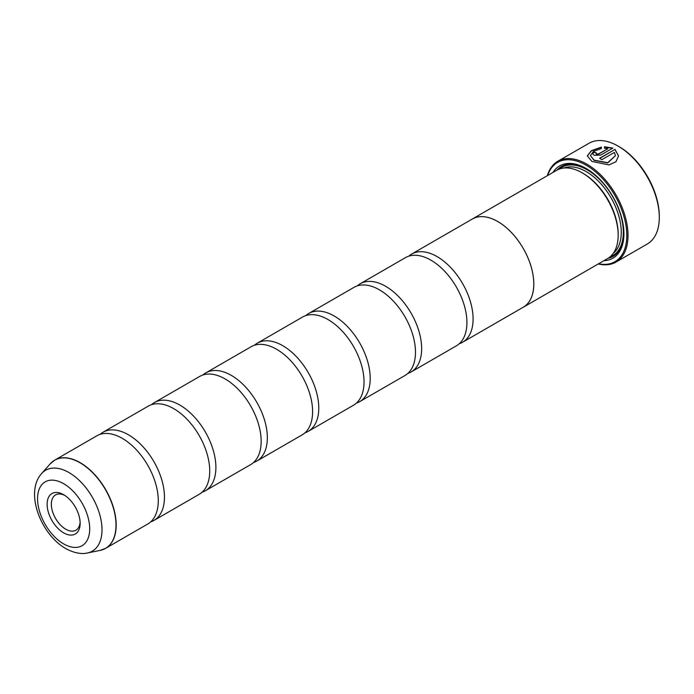 <?xml version="1.0" encoding="UTF-8"?>
<svg xmlns="http://www.w3.org/2000/svg" width="694" height="694" viewBox="0 0 694 694"><rect width="100%" height="100%" fill="white"/><g stroke="black" fill="none" stroke-linecap="round" stroke-linejoin="round"><path stroke-width="1.04" d="M100.179 550.385A50.896 29.382 -120 0 0 114.423 512.016A50.896 29.382 -120 0 0 80.018 462.777A50.896 29.382 -120 0 0 50.211 463.835L41.614 473.542A46.706 26.971 60 0 1 68.975 472.562A46.706 26.971 60 0 1 100.552 517.759A46.706 26.971 60 0 1 87.479 552.971L100.179 550.385L105.635 548.329L147.735 524.031A50.922 29.4 -120 0 0 157.425 491.196A50.922 29.4 -120 0 0 130.09 443.856A50.922 29.4 -120 0 0 122.274 438.348A50.922 29.4 -120 0 0 96.813 435.832L54.713 460.131A50.922 29.4 60 0 1 80.174 462.655A50.922 29.4 60 0 1 113.443 507.531A50.922 29.4 60 0 1 105.635 548.329A50.922 29.4 60 0 1 103.068 549.544M150.633 521.923A50.922 29.4 -120 0 0 153.912 520.465L199.178 494.328A50.922 29.4 -120 0 0 208.868 461.501A50.922 29.4 -120 0 0 181.533 414.153A50.922 29.4 -120 0 0 173.717 408.653A50.922 29.4 -120 0 0 148.256 406.129L102.99 432.267A50.922 29.4 -120 0 0 100.092 434.375M202.075 492.219A50.922 29.4 -120 0 0 205.346 490.762L250.612 464.633A50.922 29.4 -120 0 0 260.302 431.798A50.922 29.4 -120 0 0 232.967 384.459A50.922 29.4 -120 0 0 225.151 378.95A50.922 29.4 -120 0 0 199.69 376.434L154.424 402.563A50.922 29.4 -120 0 0 151.526 404.671M253.51 462.525A50.922 29.4 -120 0 0 256.789 461.068L302.055 434.93A50.922 29.4 -120 0 0 311.745 402.104A50.922 29.4 -120 0 0 284.41 354.755A50.922 29.4 -120 0 0 276.594 349.256A50.922 29.4 -120 0 0 251.133 346.731L205.866 372.869A50.922 29.4 -120 0 0 202.969 374.977M304.952 432.83A50.922 29.4 -120 0 0 308.223 431.373L353.498 405.235A50.922 29.4 -120 0 0 363.179 372.409A50.922 29.4 -120 0 0 335.844 325.061A50.922 29.4 -120 0 0 328.036 319.561A50.922 29.4 -120 0 0 302.575 317.037L257.309 343.174A50.922 29.4 -120 0 0 254.403 345.274M356.395 403.127A50.922 29.4 -120 0 0 359.666 401.67L404.932 375.541A50.922 29.4 -120 0 0 414.622 342.706A50.922 29.4 -120 0 0 387.287 295.366A50.922 29.4 -120 0 0 379.471 289.858A50.922 29.4 -120 0 0 354.009 287.342L308.743 313.471A50.922 29.4 -120 0 0 305.846 315.579M407.829 373.433A50.922 29.4 -120 0 0 411.108 371.975L456.374 345.838A50.922 29.4 -120 0 0 466.056 313.011A50.922 29.4 -120 0 0 438.729 265.663A50.922 29.4 -120 0 0 430.913 260.163A50.922 29.4 -120 0 0 405.452 257.639L360.186 283.777A50.922 29.4 -120 0 0 357.289 285.885M587.306 156.011L591.418 150.893L601.368 147.319M599.816 158.388L615.023 149.366L599.616 158.267A58.201 33.598 60 0 1 601.819 159.681L614.442 152.402L615.431 155.63L607.71 162.7L594.09 160.158L590.429 155.586L594.09 160.392L607.71 162.934L615.431 155.69M590.429 155.586L593.544 151.361L601.368 148.559L601.368 147.085L591.331 150.702L587.306 155.89L591.878 161.433L608.898 164.912L615.925 161.771L618.554 155.942L615.023 149.366M615.023 149.6L618.554 156.011M596.302 153.148L596.302 154.276L598.506 154.155L607.805 148.785L598.506 153.921L596.302 154.033L596.302 152.914A58.201 33.598 -120 0 0 594.09 152.047L592.719 153.764L594.09 155.309L600.718 155.066L612.819 148.082L604.491 146.746L604.491 148.29L607.805 148.551M596.302 154.033L596.302 152.914M619.178 146.712L618.146 146.122L619.178 146.712A56.743 32.757 60 0 1 659.3 216.207L659.3 217.395A58.201 33.598 -120 0 0 618.146 146.122L618.146 146.122A58.201 33.598 -120 0 0 589.05 143.242L557.776 161.294A58.201 33.598 60 0 1 586.872 164.174A58.201 33.598 60 0 1 624.895 215.461A58.201 33.598 60 0 1 615.968 262.098A58.201 33.598 60 0 1 598.289 263.937M615.968 262.098L647.25 244.036A58.201 33.598 -120 0 0 659.3 217.395M63.64 494.718A23.353 13.481 -120 0 0 47.123 504.252A23.353 13.481 -120 0 0 63.64 532.853A23.353 13.481 -120 0 0 80.148 523.319A23.353 13.481 -120 0 0 63.64 494.718L63.64 494.718M64.724 495.386A20.369 11.763 -120 0 0 55.563 494.926A20.369 11.763 -120 0 0 52.44 511.252A20.369 11.763 -120 0 0 65.748 529.201A20.369 11.763 -120 0 0 75.932 530.207A20.369 11.763 -120 0 0 80.114 522.035M598.601 263.763A57.324 33.095 -120 0 0 626.309 227.962A57.324 33.095 -120 0 0 586.256 165.25A57.324 33.095 -120 0 0 547.644 175.513M523.259 307.26L607.614 258.55A50.948 29.417 -120 0 0 618.172 235.231L618.172 234.043A49.5 28.575 -120 0 0 583.168 173.422L582.145 172.823A50.948 29.417 -120 0 0 556.666 170.299L472.302 219.009A50.948 29.417 60 0 1 497.78 221.533A50.948 29.417 60 0 1 531.066 266.427A50.948 29.417 60 0 1 523.259 307.26A50.948 29.417 60 0 1 522.382 307.728M618.172 235.231A50.948 29.417 -120 0 0 582.145 172.823L583.168 173.422M603.945 260.675A53.282 30.762 -120 0 0 623.932 233.8A53.282 30.762 -120 0 0 586.256 168.547L586.256 168.547A53.282 30.762 -120 0 0 552.997 172.424M586.777 168.85A51.824 29.92 -120 0 0 557.056 170.082M153.912 520.465A50.922 29.4 -120 0 0 161.719 479.658A50.922 29.4 -120 0 0 128.451 434.791A50.922 29.4 -120 0 0 102.99 432.267M205.346 490.762A50.922 29.4 -120 0 0 213.153 449.964A50.922 29.4 -120 0 0 179.885 405.088A50.922 29.4 -120 0 0 154.424 402.563M256.789 461.068A50.922 29.4 -120 0 0 264.596 420.26A50.922 29.4 -120 0 0 231.328 375.393A50.922 29.4 -120 0 0 205.866 372.869M308.223 431.373A50.922 29.4 -120 0 0 316.03 390.566A50.922 29.4 -120 0 0 282.77 345.69A50.922 29.4 -120 0 0 257.309 343.174M359.666 401.67A50.922 29.4 -120 0 0 367.473 360.871A50.922 29.4 -120 0 0 334.204 315.996A50.922 29.4 -120 0 0 308.743 313.471M411.108 371.975A50.922 29.4 -120 0 0 418.907 331.168A50.922 29.4 -120 0 0 385.647 286.292A50.922 29.4 -120 0 0 360.186 283.777M459.272 343.73A50.922 29.4 -120 0 0 462.542 342.272A50.922 29.4 -120 0 0 470.35 301.474A50.922 29.4 -120 0 0 437.081 256.598A50.922 29.4 -120 0 0 411.62 254.073A50.922 29.4 -120 0 0 408.723 256.181M411.62 254.073L472.319 219.035A50.922 29.4 60 0 1 497.78 221.551A50.922 29.4 60 0 1 531.049 266.427A50.922 29.4 60 0 1 523.241 307.234L462.542 342.272M471.46 219.53A50.948 29.417 60 0 1 472.302 219.009M608.005 258.324A51.824 29.92 -120 0 0 623.923 233.201M547.34 175.686A58.201 33.598 60 0 1 557.776 161.294M604.491 146.981L612.819 148.316M592.719 153.877L594.09 152.047M594.09 152.281A58.201 33.598 60 0 1 596.085 153.062M613.27 253.345A49.5 28.575 -120 0 0 617.912 213.084A49.5 28.575 -120 0 0 586.256 171.635A49.5 28.575 -120 0 0 564.005 168.009M610.061 256.841A50.948 29.417 -120 0 0 621.225 217.092A50.948 29.417 -120 0 0 587.289 169.857A50.948 29.417 -120 0 0 559.364 169.041M63.64 543.888A36.869 21.288 -120 0 0 89.708 528.837A36.869 21.288 -120 0 0 63.64 483.683A36.869 21.288 -120 0 0 37.563 498.734A36.869 21.288 -120 0 0 63.64 543.888M52.388 461.753A50.922 29.4 60 0 1 54.713 460.131L50.211 463.835M87.479 552.971C83.957 553.873 76.271 554.332 65.748 548.546C41.067 534.701 24.394 492.575 41.614 473.542"/></g></svg>
